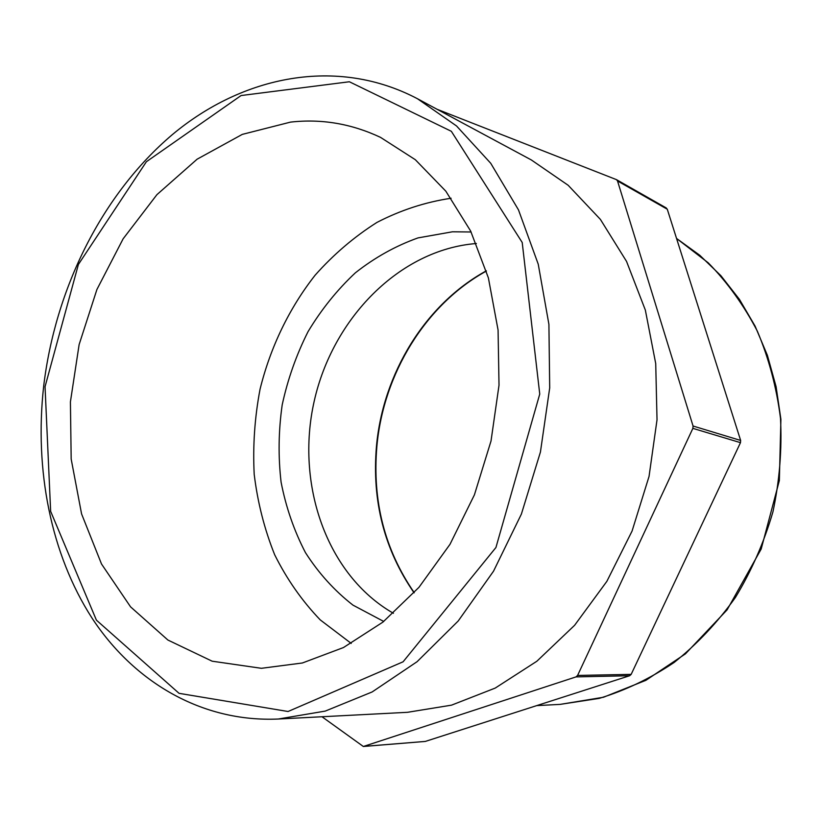 <?xml version="1.0" encoding="UTF-8"?>
<svg xmlns="http://www.w3.org/2000/svg" width="822" height="822" viewBox="0 0 822 822"><rect width="100%" height="100%" fill="white"/><g stroke="black" fill="none" stroke-linecap="round" stroke-linejoin="round"><path stroke-width="1.23" d="M576.017 676.896L629.652 675.735L631.162 674.369L577.589 675.437L576.017 676.896L363.345 746.489L321.998 716.753M629.652 675.735L425.323 741.423L363.756 746.407M437.068 109.275L616.5 179.658L617.528 180.974L693.059 426.022L692.874 428.365L577.589 675.437M278.288 719.024L407.435 712.314L451.535 705.153L495.234 688.076L536.848 661.248L574.619 625.285L606.862 581.349L632.067 531.063L649.041 476.441L657.025 419.806L655.72 363.571L645.342 310.069L626.549 261.427L600.389 219.392L568.166 185.279L531.351 159.961L417.453 98.732C336.64 56.204 242.428 75.901 172.199 134.746C101.887 194.372 55.095 288.984 43.597 386.854C34.462 469.742 50.697 553.987 92.033 618.113C133.626 681.551 201.287 722.446 278.288 719.024L325.255 711.092L372.15 691.949L417.103 661.689L458.203 621L493.539 571.167L521.395 514.069L540.424 452.069L549.702 387.902L548.911 324.371L538.246 264.211L518.477 209.867L490.744 163.301L456.529 125.961L417.453 98.732M692.874 428.365L740.478 442.657L740.643 440.448L693.059 426.022M617.528 180.974L667.279 209.23L740.643 440.448M667.279 209.23L666.026 207.843M363.345 746.489L425.323 741.423M290.495 122.118C321.464 118.615 351.467 123.701 380.514 137.366L415.305 159.694L445.832 191.187L470.636 231.033L488.391 277.908L498.07 330.033L499.016 385.21L491.022 440.993L474.417 494.844L449.994 544.328L418.973 587.319L382.898 622.12L343.452 647.551L302.393 662.984L261.396 668.307L212.148 661.196L167.894 640.03L130.564 606.852L101.507 563.995L81.573 513.904L71.175 459.056L70.415 401.845L79.128 344.572L96.914 289.488L123.136 238.801L156.92 194.66L197.136 159.18L242.285 134.387L290.495 122.118M740.478 442.657L631.162 674.369M393.409 613.284C326.54 574.989 295.458 484.158 314.168 401.321C332.643 318.422 399.543 249.569 476.37 243.518M383.73 621.453L352.977 605.136C334.41 590.648 318.566 573.139 305.445 552.61C294.091 530.745 285.964 507.277 281.093 482.175C278.124 456.58 278.494 430.82 282.193 404.876C287.741 379.24 296.362 354.827 308.055 331.626C321.351 309.514 337.112 289.909 355.34 272.842C374.74 257.543 395.629 245.891 418.018 237.897L452.46 231.794L471.098 231.989M351.23 643.421L320.241 619.891C301.982 600.851 286.796 579.14 274.661 554.727C264.427 529.204 257.605 502.376 254.193 474.273C252.744 445.832 254.697 417.463 260.06 389.176C270.407 347.274 289.18 308.24 315.114 275.206C333.598 254.409 354.21 236.808 376.949 222.413C400.633 210.155 425.354 202.099 451.103 198.246M486.326 270.828C425.159 304.284 382.97 373.681 376.455 446.325C371.801 501.009 384.347 549.846 414.083 592.837M676.557 238.452L708.245 262.835C727.48 282.501 743.848 305.26 757.329 331.122C768.847 358.433 776.574 387.481 780.489 418.244C782.071 449.521 779.554 480.716 772.947 511.808C764.049 542.304 751.534 570.869 735.413 597.481C717.483 622.511 697.066 644.16 674.153 662.45C650.212 678.52 625.234 690.501 599.197 698.381L560.08 704.392L603.502 697.251L645.917 680.308L685.435 653.86L727.1 609.852L761.182 549.045L779.348 480.551L780.9 419.302L776.081 386.607L767.399 355.351L755.099 326.118L739.471 299.424L720.894 275.689L699.769 255.272L676.557 238.452M45.046 386.7L78.398 264.448L146.378 161.739L241.093 95.537L349.36 81.758L451.34 131.304L522.206 242.48L539.746 394.077L495.933 547.503L403.099 661.792L288.06 711.503L179.062 693.336L96.41 620.148L50.645 511.346L45.046 386.7M616.5 179.658L666.293 207.976M414.237 592.672C384.686 549.764 372.222 501.03 376.866 446.459C383.36 373.887 425.457 304.551 486.388 271.044M536.735 705.605L560.08 704.392"/></g></svg>
